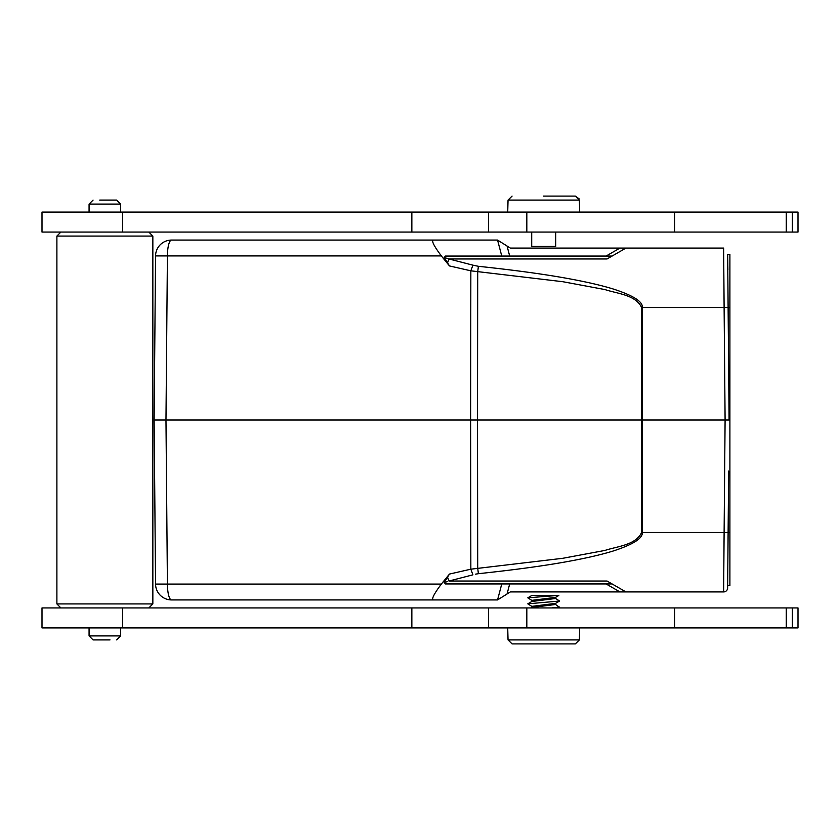 <?xml version="1.0" encoding="UTF-8"?>
<svg xmlns="http://www.w3.org/2000/svg" width="840" height="840" viewBox="0 0 840 840"><rect width="100%" height="100%" fill="white"/><g stroke="black" fill="none" stroke-linecap="round" stroke-linejoin="round"><path stroke-width="1.26" d="M729.897 585.533L729.897 532.423L728.112 532.423L727.65 585.533L729.897 585.533L727.65 585.533L727.787 570.161M727.881 269.84L727.65 254.468L729.897 254.468L727.702 254.468M727.65 254.468L729.099 420L729.897 420L729.897 254.468M475.587 574.14L478.401 573.699C514.605 569.846 544.288 565.803 567.462 561.561C586.362 558.138 601.724 554.578 613.525 550.904C633.255 544.425 642.852 538.293 642.317 532.476L724.111 532.476L723.629 591.927A4.001 4.001 -173.6 0 0 727.629 587.969A4.001 4.001 -173.6 0 1 723.629 591.927L625.937 591.927L612.087 583.937L606.091 583.937L612.087 583.937L607.047 581.028L625.937 591.927L607.047 581.028L625.937 591.927L723.629 591.927A4.001 4.001 -178.7 0 0 727.629 587.958L728.648 471.082M729.897 532.423L729.897 420M216.899 240.072L231.714 240.072M450.009 240.072L448.802 240.072L450.009 240.072M448.802 240.072L410.288 240.072M235.148 599.928L171.549 599.928A15.992 15.992 0 0 1 155.558 584.073L167.412 584.073L165.974 420L154.13 420L155.558 255.927L154.13 420L470.62 420L470.841 569.184L449.463 574.067L444.255 582.488L445.379 583.937L444.255 582.488L447.269 581.626M155.558 255.927A15.992 15.992 0 0 1 171.549 240.072A15.992 4.137 90 0 0 167.412 255.927L155.558 255.927M607.047 258.972L612.087 256.064L445.379 256.064L444.255 257.512L449.463 265.934L441.346 255.927C433.367 245.217 430.899 239.935 433.933 240.072L171.549 240.072L497.553 240.072L510.332 248.073L625.937 248.073L619.941 248.073L606.091 256.064L612.087 256.064L625.937 248.073L723.629 248.073L625.937 248.073L607.047 258.972L448.98 258.972L472.909 265.167L470.841 270.816L562.863 281.715L604.957 289.569C617.484 293.758 635.586 294.767 641.634 307.556L642.317 307.524L642.275 420L641.571 420L641.634 307.556M447.804 258.552L448.98 258.972L447.394 263.256M449.463 265.934L470.841 270.816L470.62 420L641.571 420L641.634 532.476C635.586 545.234 617.484 546.252 604.957 550.431L562.863 558.285L470.841 569.184L472.909 574.833L448.98 581.028L607.047 581.028M383.26 599.928L448.56 599.928M478.223 573.72L475.703 574.119M449.463 574.067L441.346 584.073C433.367 594.773 430.899 600.065 433.933 599.928L497.553 599.928L510.332 591.927L625.937 591.927M441.346 584.073L167.412 584.073A15.992 4.137 90 0 0 171.549 599.928L433.933 599.928L171.549 599.928A15.992 15.992 0 0 1 155.558 584.073L154.13 420M723.639 591.182L723.807 570.129M612.087 583.937L445.379 583.937M472.909 265.167L478.401 266.301C514.122 270.092 543.795 274.134 567.441 278.439C586.467 281.894 601.808 285.443 613.484 289.086C633.465 295.596 643.073 301.749 642.317 307.524L724.111 307.524L725.099 420L724.111 532.476L728.112 532.476M444.255 257.512L448.98 258.972M641.634 532.476L642.317 532.476L642.275 420L729.099 420L727.661 256.084M723.629 248.073L724.111 307.524L728.112 307.524L729.099 420M543.512 196.088L575.327 196.088L543.512 196.088M579.684 212.079L579.369 200.088L575.327 196.088L579.17 198.87M579.369 200.088L508.043 200.088L512.075 196.088L508.043 200.088L507.717 212.079M99.719 200.088L116.666 200.088L99.719 200.088M116.666 200.088L120.656 204.089L89.072 204.089L93.072 200.088M125.79 603.928L152.849 603.928L152.849 236.072L56.889 236.072L56.889 603.928L125.79 603.928M558.779 595.466L549.696 596.064L549.308 595.466L531.846 595.466L527.793 597.828L531.815 600.369L555.576 597.366M531.815 600.369L531.815 601.493L527.793 603.834L531.815 606.365L531.825 607.488L555.555 604.485M531.836 601.493L555.587 598.49L555.587 597.366L558.852 595.466M531.846 606.365L555.587 603.361L555.587 604.485L559.346 607.173M551.639 607.929L559.608 607.026M527.803 603.834L559.608 601.02L555.587 598.49M549.696 596.064L527.803 597.828M557.214 595.476L549.308 595.466M550.452 595.466L552.195 595.466M556.626 595.466L558.369 595.466M559.346 607.929L559.346 607.121M507.717 627.921L508.043 639.912L512.075 643.913L575.327 643.913L579.369 639.912L579.684 627.921M512.075 643.913L575.327 643.913M110.008 639.912L93.072 639.912L110.008 639.912M93.072 639.912L89.072 635.912L120.656 635.912L120.656 627.921M786.261 607.929L488.471 607.929L488.471 627.921L798 627.921L798 607.929L786.261 607.929L786.261 627.921M411.852 627.921L411.852 607.929L42 607.929L42 627.921L488.471 627.921M488.471 607.929L411.852 607.929M531.71 232.071L531.71 246.446L555.702 246.446L555.702 232.071M786.261 212.079L488.471 212.079L488.471 232.071L798 232.071L798 212.079L786.261 212.079L786.261 232.071M411.852 232.071L411.852 212.079L42 212.079L42 232.071L488.471 232.071M488.471 212.079L411.852 212.079M729.897 307.577L728.112 307.577M509.691 256.064L507.056 246.015M497.553 240.072L501.764 256.064M441.346 255.927L167.412 255.927L165.974 420M606.091 583.937L619.941 591.927M507.056 593.985L509.691 583.937M501.764 583.937L497.553 599.928M448.98 581.028L447.394 576.744M478.401 266.301L477.708 271.793L477.477 420L477.708 568.207L478.401 573.699M508.043 639.912L579.369 639.912M674.615 607.929L674.615 627.921M526.827 627.921L526.827 607.929M122.598 607.929L122.598 627.921M674.615 212.079L674.615 232.071M526.827 232.071L526.827 212.079M122.598 212.079L122.598 232.071M386.873 240.072L171.549 240.072M727.629 588.021L727.766 572.607M89.072 212.079L89.072 204.089M120.656 212.079L120.656 204.089M148.848 607.929L152.849 603.928M531.815 607.488L531.069 607.929M559.608 601.02L555.587 603.361M116.666 639.912L120.656 635.912M89.072 635.912L89.072 627.921M792.351 627.921L792.351 607.929M60.879 607.929L56.889 603.928M148.848 232.071L152.849 236.072M60.879 232.071L56.889 236.072M792.351 232.071L792.351 212.079"/></g></svg>
